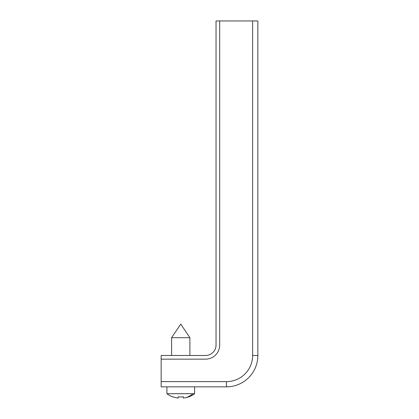 <?xml version="1.0" encoding="UTF-8"?>
<svg xmlns="http://www.w3.org/2000/svg" width="419" height="419" viewBox="0 0 419 419"><rect width="100%" height="100%" fill="white"/><g stroke="black" fill="none" stroke-linecap="round" stroke-linejoin="round"><path stroke-width="0.63" d="M161.147 386.842L161.147 355.485L205.577 355.485A10.454 10.454 0 0 0 216.036 345.031L216.036 20.95L257.853 20.95L257.853 355.485A31.362 31.362 0 0 1 226.49 386.847L161.147 386.847L226.49 386.842A31.362 31.362 0 0 0 257.853 355.485L252.626 355.485A26.135 26.135 0 0 1 226.49 381.62L226.49 386.842M161.147 359.146L205.577 359.146A14.115 14.115 0 0 0 219.692 345.031L219.692 20.95M166.898 386.847L166.898 393.708L192.908 393.708A22.998 20.185 90 0 1 185.533 397.694A22.851 22.851 0 0 1 183.365 398.05L183.365 396.814A21.62 21.62 0 0 1 178.138 396.814L178.138 398.05A22.851 22.851 0 0 1 172.911 396.814A22.851 22.851 0 0 0 178.138 398.05L178.138 396.814M194.605 386.847L194.605 393.708L192.908 393.708M205.577 355.485A10.454 10.454 0 0 0 216.036 345.031M171.601 337.714L180.751 324.123L189.896 337.714L171.601 337.714L171.601 355.485M188.592 396.814L188.592 396.814A22.851 22.851 0 0 1 185.533 397.694M183.365 398.05L183.365 396.814M161.147 381.62L226.49 381.62M252.626 355.485L252.626 20.95M189.896 337.714L189.896 355.485M188.592 396.971A22.998 22.998 0 0 0 194.605 393.708M166.898 393.708A22.998 22.998 0 0 0 172.911 396.971"/></g></svg>
